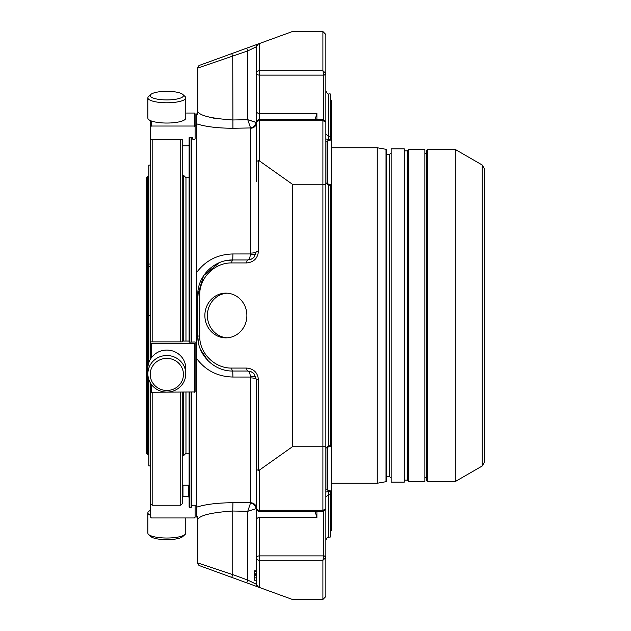 <?xml version="1.0" encoding="UTF-8"?>
<svg xmlns="http://www.w3.org/2000/svg" width="631" height="631" viewBox="0 0 631 631"><rect width="100%" height="100%" fill="white"/><g stroke="black" fill="none" stroke-linecap="round" stroke-linejoin="round"><path stroke-width="0.95" d="M146.534 181.302L146.534 453.547L146.534 177.453L147.275 176.712L147.275 454.288L148.238 454.288L148.238 377.377M484.466 462.129L484.466 168.871L482.242 165.022L482.242 465.978L484.466 462.129L484.466 181.302M482.242 165.022L455.29 149.46L455.29 481.54L482.242 465.978M427.447 481.54L427.447 149.46L426.714 150.202L426.714 480.798L427.447 481.54L455.29 481.54M426.714 154.272L426.343 476.728L424.86 478.203M408.722 149.46L408.722 481.54L424.86 481.54L424.86 149.46L408.722 149.46L407.24 150.872L404.274 150.872M404.274 148.869L404.274 482.131L391.173 482.131L391.173 148.869L404.274 148.869M386.503 476.728L389.69 476.728L389.69 154.272L391.173 152.797M331.567 147.757L377.251 147.757L386.014 149.302L386.014 481.698L386.503 481.114L386.503 149.886L386.503 154.272L389.69 154.272M377.251 147.757L377.251 483.243L386.014 481.698M330.234 530.482L331.567 530.482L331.567 100.518L330.234 100.518M327.868 490.184L327.868 446.787M327.868 184.205L327.868 140.816M325.943 141.312L325.943 183.085M325.943 447.915L325.943 489.688M325.864 98.87L325.864 90.935C327.126 93.672 328.112 94.658 328.83 93.901L328.83 136.241L325.864 134.324L325.864 73.551A2.224 1.57 180 0 1 323.648 75.121L259.451 75.121L259.451 70.711A2.958 2.319 180 0 0 256.486 73.03L256.486 73.03A2.958 2.098 -0 0 0 259.451 75.121L259.451 113.454L316.904 113.454L315.082 119.606M325.864 141.336L330.234 140.2L330.234 93.901L328.83 93.901M323.648 74.876L322.906 70.711L325.864 73.488A2.224 1.388 180 0 1 323.648 74.876L323.648 119.606M323.648 120.253L322.906 120.718L322.906 184.228L292.366 184.228L259.451 160.929L258.434 160.637L256.486 161.378L256.486 46.686L256.486 160.897M325.864 492.062L328.83 491.391L328.83 537.099L330.234 537.099L330.234 490.8L325.864 489.664M315.082 511.394L316.904 517.546L316.904 511.394M328.83 184.307L328.83 185.222L325.864 182.816L325.864 448.184L328.83 445.778L330.234 445.778L330.234 184.307L328.83 184.307L325.864 182.816M330.234 185.222L328.83 185.222L328.83 446.693L330.234 446.693L330.234 445.778M323.648 510.369L322.906 510.282L325.864 508.957M256.486 449.698L256.486 519.636A2.958 2.098 0 0 1 259.451 517.546L259.451 555.879A2.958 2.098 180 0 0 256.486 557.97L256.486 557.97A2.958 2.319 -0 0 0 259.451 560.289L322.906 560.289L322.906 599.45L325.864 596.492L325.864 557.512L322.906 560.289L323.648 556.124A2.224 1.388 0 0 1 325.864 557.512L325.864 540.065C327.931 535.269 327.781 538.062 328.83 537.099M259.451 470.071L292.366 446.772L322.906 446.772L322.906 510.282L259.451 510.282L259.451 470.071L258.434 470.363L256.486 469.622L256.486 508.436A2.958 2.958 0 0 0 259.451 511.394L259.451 510.282A2.958 1.846 180 0 1 256.486 508.436L256.486 570.834L254.269 570.834L256.486 570.834M330.234 494.759L328.83 494.759L325.864 496.676L325.864 557.512M256.486 161.378L256.486 181.302M256.486 111.364A2.958 2.098 180 0 0 259.451 113.454L259.451 119.606A2.958 2.958 0 0 0 256.486 122.564A2.958 1.846 0 0 1 259.451 120.718L322.906 120.718L325.864 121.988L325.864 509.012L323.482 511.394L259.451 511.394M256.486 470.103L256.486 379.767A5.924 1.869 0 0 0 250.673 377.898L250.531 377.046C250.01 373.205 249.087 371.202 247.754 371.028A2.958 1.01 -90 0 1 246.737 368.07C253.828 368.78 257.732 372.676 258.434 379.767L258.434 470.363M256.486 469.622L256.486 379.767L253.93 373.591L252.116 372.203L247.754 371.028L252.116 372.211M256.486 571.378L254.269 571.378L254.269 577.838L256.486 577.838L254.269 577.838L256.486 577.838L254.269 577.838L256.486 577.838L254.269 577.838L256.486 577.838L254.269 577.838L254.269 580.236L256.486 580.236L256.486 584.314L256.486 557.97M219.217 262.693L203.639 275.558L197.771 294.945L197.771 336.055A8.739 0.876 0 0 0 196.296 335.566L196.296 507.277C205.233 504.335 217.435 502.82 232.91 502.726L250.673 502.765A5.924 5.616 -0 0 1 256.486 508.389L256.052 508.673A5.924 5.379 45.5 0 0 250.531 503.049L247.754 511.299L247.754 580.063L256.486 584.314A2.958 2.958 0 0 0 258.434 587.098L292.366 599.45L322.906 599.45M256.486 122.564L256.486 46.686L247.754 50.937L246.737 48.161L258.434 43.902L256.486 46.686A2.958 2.958 0 0 1 258.434 43.902L292.366 31.55L322.906 31.55L325.864 34.508L325.864 73.488M256.486 519.636L256.486 459.841M225.851 260.658L232.752 259.972L247.754 259.972L252.116 258.797L253.93 257.409L256.486 251.233A5.924 1.869 0 0 1 250.673 253.102L250.531 253.954C250.01 257.795 249.087 259.798 247.754 259.972L252.116 258.789M247.754 119.701L256.486 122.611A5.924 5.616 -0 0 1 250.673 128.235L247.754 119.701L247.754 50.937L197.771 68.053L197.771 111.482C199.704 115.686 211.361 118.518 232.752 119.977L247.754 119.701L256.052 122.327A5.924 5.379 -45.5 0 1 250.531 127.951L232.91 128.274C217.435 128.18 205.233 126.665 196.296 123.723L196.296 315.5M189.111 392.245L189.111 506.717L189.852 507.45L191.106 507.45L191.106 392.245M189.111 138.236L189.111 342.176L195.105 341.963L195.105 343.674L150.683 343.674L150.683 358.794L150.683 127.249M191.106 342.176L191.106 137.29M196.296 335.566L196.296 295.434A8.739 0.876 0 0 0 197.771 294.945L199.719 294.945C199.364 277.837 214.627 262.575 231.743 262.93L246.737 262.93A2.958 1.01 -90 0 1 247.754 259.972M196.296 116.325A8.739 8.692 180 0 0 197.771 111.482L196.296 115.315L196.296 123.723M197.771 520.551L196.296 514.675A8.739 8.692 180 0 1 197.771 519.518L197.771 562.947A2.958 2.958 0 0 0 199.719 565.731L258.434 587.098L256.486 584.314A2.958 2.958 0 0 0 258.434 587.098M196.296 507.277L196.296 514.675M191.106 507.45L191.848 506.717L191.848 392.245M191.848 342.176L191.848 137.29M247.754 371.028L232.752 371.028C214.059 371.422 197.385 354.748 197.771 336.055L198.449 342.885M200.437 349.432L207.922 360.687M199.719 294.945L199.719 336.055C199.364 353.163 214.627 368.425 231.743 368.07A2.958 1.01 -90 0 0 232.752 371.028L232.91 377.038C217.435 376.652 205.233 370.318 196.296 358.045M196.296 272.955C205.233 260.682 217.435 254.348 232.91 253.962L250.531 253.954A5.924 1.735 18.2 0 0 256.012 254.048M246.737 48.161L199.719 65.269A2.958 2.958 0 0 0 197.771 68.053L197.771 111.482M215.281 118.549L207.915 116.751M198.142 112.215L197.787 111.592M232.91 502.726L232.752 511.023C211.385 512.482 199.727 515.314 197.771 519.518L197.771 562.947A2.958 2.958 0 0 0 199.719 565.731M231.743 262.93A2.958 1.01 90 0 1 232.752 259.972C214.059 259.578 197.385 276.252 197.771 294.945M256.052 508.673L247.754 511.299L232.752 511.023L232.752 574.604L197.771 562.947M256.012 376.952A5.924 1.735 -18.2 0 0 250.531 377.046L232.91 377.038M246.887 315.5A22.361 21.012 90 0 1 225.874 337.861A22.361 21.012 90 0 1 204.862 315.5A22.361 21.012 90 0 1 225.874 293.139A22.361 21.012 90 0 1 246.887 315.5M292.366 184.228L292.366 446.772M325.864 446.117L322.906 446.772L322.906 184.228L325.864 184.883M254.269 575.188L256.486 575.188M254.269 575.677L256.486 575.677M254.269 575.78L256.486 575.78M254.269 574.462L256.486 574.462M254.269 574.841L256.486 574.841M231.743 53.619L232.752 56.396L232.91 128.274M246.737 582.839L247.754 580.063L232.752 574.604L231.743 577.381M258.434 43.902A2.958 2.958 0 0 0 256.486 46.686A2.958 2.958 0 0 1 258.434 43.902A2.958 2.958 0 0 0 256.486 46.686M189.111 137.29L192.368 137.29L192.368 138.828L193.11 139.514L194.372 139.514L195.105 138.828L195.105 113.777L194.372 113.044L185.774 113.044M150.683 120.71L150.683 126.721L151.424 126.034L194.372 126.034L195.105 126.721M150.683 126.721L150.683 138.828L151.424 139.514L182.225 139.514L182.225 341.868L151.424 341.868L150.683 341.963L150.683 343.674M189.111 145.193L188.369 145.879L182.966 145.879L182.225 145.193M182.225 497.394L182.966 496.66L182.966 485.121L182.225 485.807M182.966 485.121L188.369 485.121L188.369 496.66L189.111 497.394M189.111 485.807L188.369 485.121M195.105 505.234L195.105 517.223L194.372 517.956L151.424 517.956L150.683 517.223L150.683 383.396L150.683 391.961L151.424 392.245L195.105 391.961L195.105 343.674M192.368 505.234L192.368 505.873L191.848 505.873M182.966 496.66L188.369 496.66M182.225 341.063L189.111 341.063M182.225 392.245L182.225 503.751L180.742 505.234L180.742 392.245M182.225 139.514L182.225 140.973M147.875 373.812L147.875 368.378A18.946 18.299 -0 0 1 161.922 350.702A18.946 18.299 -0 0 1 183.235 359.228A18.946 18.299 -0 0 1 185.774 368.378L185.774 373.812A18.946 18.299 -0 0 1 171.727 391.488A18.946 18.299 -0 0 1 150.415 382.962A18.946 18.299 -0 0 1 147.875 373.812A18.946 18.299 -0 0 1 166.821 355.513A18.946 18.299 -0 0 1 185.774 373.812M180.742 139.514L180.742 341.868M152.166 341.868L152.166 139.514M150.683 503.751L152.166 505.234L152.166 392.245M189.111 177.745L185.964 177.745L185.964 340.969M185.964 392.245L185.964 453.255L189.111 453.255M185.964 177.745L183.708 175.489L183.708 340.969M183.708 392.245L183.708 455.511L185.964 453.255M150.683 510.29A18.946 4.906 -0 0 0 150.415 510.408A18.946 4.906 -0 0 0 147.875 512.853A18.946 4.906 -0 0 0 150.683 515.424M182.832 94.469L185.08 96.559A18.946 4.906 180 0 1 185.774 97.868L185.774 118.147A18.946 4.906 180 0 1 171.727 122.879A18.946 4.906 180 0 1 150.415 120.592A18.946 4.906 180 0 1 147.875 118.147L147.875 97.868A18.946 4.906 180 0 1 148.569 96.559L150.817 94.469A16.619 4.299 180 0 1 166.821 91.321A16.619 4.299 180 0 1 182.832 94.469A16.619 4.299 180 0 1 173.257 99.58A16.619 4.299 180 0 1 152.434 97.766A16.619 4.299 180 0 1 150.817 94.469M152.434 382.441A16.619 16.051 -0 0 1 166.821 358.369A16.619 16.051 -0 0 1 181.215 382.441A16.619 16.051 -0 0 1 152.434 382.441M147.875 512.853L147.875 533.132A18.946 4.906 -0 0 0 148.569 534.441A18.946 4.906 -0 0 0 166.821 538.03A18.946 4.906 -0 0 0 185.08 534.441A18.946 4.906 -0 0 0 185.774 533.132L185.774 517.956M148.569 534.441L150.817 536.531A16.619 4.299 -0 0 0 166.821 539.679A16.619 4.299 -0 0 0 182.832 536.531L185.08 534.441M185.774 97.868A18.946 4.906 180 0 1 171.727 102.608A18.946 4.906 180 0 1 150.415 100.321A18.946 4.906 180 0 1 147.875 97.868M150.683 315.5L148.829 315.5L148.829 266.432L150.683 266.432M150.683 264.058L148.829 264.058L148.829 165.085L150.683 165.085M150.683 465.915L148.829 465.915L148.829 379.554M148.829 362.644L148.829 315.5M148.829 264.058L148.829 266.432M148.238 364.813L148.238 176.712L148.829 177.303M227.144 293.178A22.361 21.012 -90 0 0 207.394 315.5A22.361 21.012 -90 0 0 227.144 337.822M408.722 481.54L407.24 480.128L407.24 150.872M327.276 490.035L327.276 446.953M327.276 184.047L327.276 140.965M330.234 136.241L328.83 136.241L328.83 139.609L330.234 139.609M328.83 139.609L325.864 138.938M316.904 119.606L316.904 113.454M259.451 43.531L259.451 70.711L322.906 70.711L322.906 31.55M259.451 517.546L316.904 517.546M323.648 511.394L323.648 555.879L259.451 555.879L259.451 587.469M328.83 491.391L330.234 491.391M259.451 160.929L259.451 119.606L323.482 119.606L325.864 121.988M325.864 557.449L325.864 557.449A2.224 1.57 0 0 0 323.648 555.879L323.648 556.124M258.434 160.637L258.434 251.233L256.486 251.233L253.93 257.409M189.852 137.29L189.852 342.176M189.852 392.245L189.852 507.45M232.752 259.972L232.91 253.962M250.673 128.235L250.673 253.102M250.673 377.898L250.673 502.765M258.434 251.233C257.732 258.324 253.828 262.22 246.737 262.93M231.743 368.07L246.737 368.07M254.269 573.768L256.486 573.768M253.93 373.591L256.486 379.767L258.434 379.767M197.771 336.055L199.719 336.055M151.424 343.769L151.424 357.722M151.424 384.476L151.424 392.245M194.372 392.245L194.372 343.769M151.424 121.002L151.424 126.034M194.372 126.034L194.372 113.044M427.447 149.46L455.29 149.46M426.343 154.272L424.86 152.797M407.24 480.128L404.274 480.128M389.69 476.728L391.173 478.203M386.014 149.302L386.503 149.886M331.567 483.243L377.251 483.243M328.83 446.693L325.864 448.184M191.848 505.234L196.296 505.234M195.105 125.766L196.296 125.766M251.162 371.722L250.199 371.383M250.199 259.617L251.162 259.278M152.166 505.234L180.742 505.234M182.225 455.511L183.708 455.511M182.225 175.489L183.708 175.489M148.829 453.697L148.238 454.288M147.275 176.712L148.238 176.712M147.275 454.288L146.534 453.547"/></g></svg>
